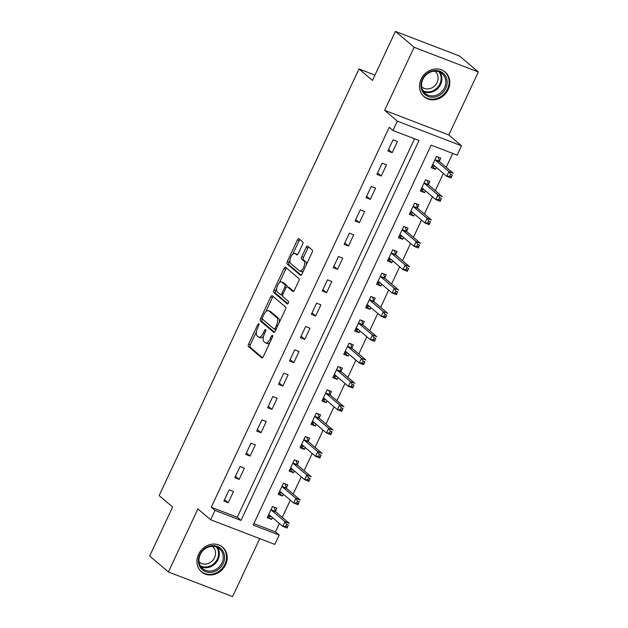 <?xml version="1.0" encoding="UTF-8"?>
<svg xmlns="http://www.w3.org/2000/svg" width="628" height="628" viewBox="0 0 628 628"><rect width="100%" height="100%" fill="white"/><g stroke="black" fill="none" stroke-linecap="round" stroke-linejoin="round"><path stroke-width="0.94" d="M258.83 323.82A1.429 0.644 -69 0 0 258.744 323.765A1.429 0.644 -69 0 0 257.716 324.668L248.594 344.136A2.041 0.918 -69 0 0 248.476 346.593L261.703 357.842A2.041 0.918 -69 0 0 261.829 357.921A2.041 0.918 -69 0 0 263.297 356.633L272.419 337.165A1.429 0.644 -69 0 0 272.505 335.446A1.429 0.644 -69 0 0 272.411 335.391A1.429 0.644 -69 0 0 271.39 336.286L270.205 338.806A6.539 2.952 -69 0 1 265.511 342.912A6.539 2.952 -69 0 1 265.11 342.676L264.003 341.734A6.539 2.952 -69 0 1 264.404 333.868L265.581 331.349A1.429 0.644 -69 0 0 265.668 329.629A1.429 0.644 -69 0 0 265.581 329.582A1.429 0.644 -69 0 0 264.553 330.477L263.368 332.997A6.539 2.952 -69 0 1 258.673 337.103A6.539 2.952 -69 0 1 258.273 336.859L257.174 335.925A6.539 2.952 -69 0 1 257.566 328.059L258.744 325.54A1.429 0.644 -69 0 0 258.83 323.82M421.113 79.183A16.242 14.318 130.4 0 0 424.128 96.751A16.242 14.318 130.4 0 0 448.18 89.576A16.242 14.318 130.4 0 0 445.166 72.008A16.242 14.318 130.4 0 0 421.113 79.183M198.542 554.336A16.242 14.318 130.4 0 0 201.549 571.904A16.242 14.318 130.4 0 0 225.601 564.729A16.242 14.318 130.4 0 0 222.587 547.161A16.242 14.318 130.4 0 0 198.542 554.336M302.578 244.363A2.041 0.918 -69 0 0 302.704 241.906L298.991 238.75A2.041 0.918 -69 0 0 298.865 238.671A2.041 0.918 -69 0 0 297.397 239.959L287.271 261.578A2.041 0.918 -69 0 0 287.145 264.035L300.372 275.284A2.041 0.918 -69 0 0 300.498 275.362A2.041 0.918 -69 0 0 301.966 274.075L312.1 252.448A2.041 0.918 -69 0 0 312.218 249.991L307.736 246.184A2.041 0.918 -69 0 0 307.61 246.105A2.041 0.918 -69 0 0 306.142 247.393L301.809 256.648A2.041 0.918 -69 0 0 301.683 259.105L303.905 260.989A5.464 2.465 -69 0 1 303.756 267.175A5.464 2.465 -69 0 1 299.65 270.998A5.464 2.465 -69 0 1 299.313 270.794L290.607 263.391A5.464 2.465 -69 0 1 290.764 257.205A5.464 2.465 -69 0 1 294.862 253.39A5.464 2.465 -69 0 1 295.199 253.586L296.651 254.819A2.041 0.918 -69 0 0 296.777 254.897A2.041 0.918 -69 0 0 298.245 253.618L302.578 244.363M392.979 130.483L397.351 121.149L461.541 145.806L457.168 155.14L431.146 145.147L253.17 525.079L279.193 535.072L274.821 544.413L210.631 519.749L215.004 510.415L241.026 520.416L419.002 140.476L392.979 130.483L389.234 127.296L211.259 507.236L215.004 510.415M210.631 519.749L197.906 508.931L168.39 571.943L149.668 556.023L172.629 507.016L159.151 495.563L358.988 68.954L372.467 80.408L395.42 31.4L414.142 47.312L384.626 110.324L397.351 121.149M272.293 295.741A2.041 0.918 -69 0 0 272.167 295.662A2.041 0.918 -69 0 0 270.699 296.95L260.573 318.577A2.041 0.918 -69 0 0 260.447 321.034L273.675 332.275A2.041 0.918 -69 0 0 273.8 332.353A2.041 0.918 -69 0 0 275.268 331.066L285.402 309.447A2.041 0.918 -69 0 0 285.52 306.99L272.293 295.741M273.918 290.073L284.052 268.454A2.041 0.918 -69 0 1 285.52 267.167A2.041 0.918 -69 0 1 285.646 267.245L298.873 278.494A2.041 0.918 -69 0 1 298.747 280.952L294.414 290.207A2.041 0.918 -69 0 1 292.946 291.486A2.041 0.918 -69 0 1 292.821 291.408L287.451 286.847A2.041 0.918 -69 0 0 287.326 286.776A2.041 0.918 -69 0 0 285.858 288.056L282.985 294.194A2.041 0.918 -69 0 0 282.859 296.651L288.448 301.401A1.429 0.644 -69 0 1 288.409 303.018A1.429 0.644 -69 0 1 287.334 304.023A1.429 0.644 -69 0 1 287.247 303.968L273.8 292.53A2.041 0.918 -69 0 1 273.918 290.073L275.653 290.74L276.634 288.644M395.42 31.4L459.61 56.057L478.332 71.977L414.142 47.312M168.39 571.943L232.58 596.6L259.741 538.612M211.259 507.236L237.282 517.229L414.566 138.772M228.215 502.73L233.459 491.528L229.126 489.864L223.874 501.065L228.215 502.73L224.549 499.621M239.142 479.392L244.394 468.19L240.053 466.525L234.809 477.727L239.142 479.392L235.484 476.283M250.077 456.054L255.321 444.852L250.988 443.187L245.736 454.389L250.077 456.054L246.419 452.945M261.012 432.716L266.256 421.514L261.923 419.849L256.671 431.051L261.012 432.716L257.347 429.607M271.94 409.377L277.191 398.176L272.85 396.511L267.606 407.713L271.94 409.377L268.282 406.269M282.875 386.039L288.119 374.838L283.785 373.173L278.534 384.375L282.875 386.039L279.217 382.931M293.802 362.701L299.054 351.499L294.713 349.835L289.469 361.037L293.802 362.701L290.144 359.593M304.737 339.371L309.989 328.169L305.648 326.497L300.404 337.699L304.737 339.371L301.079 336.255M315.672 316.033L320.916 304.831L316.583 303.159L311.331 314.361L315.672 316.033L312.006 312.917M326.599 292.695L331.851 281.493L327.51 279.821L322.266 291.023L326.599 292.695L322.941 289.579M337.534 269.357L342.778 258.155L338.445 256.491L333.193 267.693L337.534 269.357L333.876 266.241M348.469 246.019L353.713 234.817L349.372 233.153L344.128 244.355L348.469 246.019L344.803 242.903M359.397 222.681L364.648 211.479L360.307 209.815L355.063 221.017L359.397 222.681L355.738 219.572M370.332 199.343L375.575 188.141L371.242 186.477L365.991 197.679L370.332 199.343L366.674 196.234M381.259 176.005L386.51 164.803L382.169 163.139L376.926 174.341L381.259 176.005L377.601 172.896M392.194 152.667L397.438 141.465L393.104 139.801L387.861 151.003L392.194 152.667L388.536 149.558M253.861 523.603L275.449 531.892L279.389 523.485M282.255 517.37L290.324 500.147M293.19 494.032L301.252 476.809M304.117 470.694L312.187 453.471M315.052 447.356L323.122 430.133M325.979 424.018L334.049 406.795M336.914 400.68L344.984 383.457M347.849 377.342L355.919 360.119M358.776 354.004L366.846 336.781M369.711 330.666L377.781 313.443M380.647 307.335L388.708 290.105M391.574 283.997L399.644 266.767M402.509 260.659L410.579 243.429M413.436 237.321L421.506 220.098M424.371 213.983L432.441 196.76M435.306 190.645L443.368 173.422M446.233 167.307L452.733 153.436M275.409 511.223L276.83 508.193L272.497 506.521L267.245 517.723L271.586 519.395L272.434 517.566M286.337 487.893L287.765 484.855L283.424 483.183L278.18 494.385L282.514 496.057L283.369 494.236M297.272 464.555L298.692 461.517L294.359 459.845L289.108 471.047L293.449 472.719L294.304 470.898M308.207 441.217L309.628 438.179L305.286 436.515L300.043 447.717L304.376 449.381L305.232 447.56M319.134 417.879L320.563 414.841L316.222 413.177L310.978 424.379L315.311 426.043L316.167 424.222M330.069 394.541L331.49 391.503L327.157 389.839L321.905 401.041L326.246 402.705L327.094 400.884M341.004 371.203L342.425 368.165L338.084 366.501L332.84 377.703L337.173 379.367L338.029 377.546M351.931 347.865L353.352 344.827L349.019 343.163L343.767 354.365L348.108 356.029L348.964 354.208M362.866 324.527L364.287 321.489L359.954 319.825L354.702 331.027L359.043 332.691L359.891 330.87M373.793 301.189L375.222 298.151L370.881 296.487L365.637 307.689L369.971 309.353L370.826 307.532M384.729 277.851L386.149 274.813L381.816 273.149L376.565 284.351L380.906 286.015L381.761 284.194M395.664 254.513L397.084 251.475L392.743 249.811L387.5 261.012L391.833 262.677L392.688 260.856M406.591 231.175L408.019 228.137L403.678 226.472L398.435 237.674L402.768 239.339L403.623 237.517M417.526 207.837L418.947 204.799L414.613 203.134L409.362 214.336L413.703 216.001L414.551 214.179M428.461 184.499L429.882 181.468L425.541 179.796L420.297 190.998L424.63 192.67L425.486 190.841M439.388 161.168L440.809 158.13L436.476 156.458L431.224 167.66L435.565 169.332L436.421 167.511M374.963 75.085L358.988 68.954M384.626 110.324L448.816 134.981L478.332 71.977M448.816 134.981L461.541 145.806M275.449 531.892L279.193 535.072M237.282 517.229L241.026 520.416M271.586 519.395L267.921 516.279M282.514 496.057L278.856 492.941M293.449 472.719L289.791 469.603M304.376 449.381L300.718 446.265M315.311 426.043L311.653 422.927M326.246 402.705L322.58 399.596M337.173 379.367L333.515 376.258M348.108 356.029L344.45 352.92M359.043 332.691L355.377 329.582M369.971 309.353L366.312 306.244M380.906 286.015L377.247 282.906M391.833 262.677L388.175 259.568M402.768 239.339L399.11 236.23M413.703 216.001L410.037 212.892M424.63 192.67L420.972 189.554M435.565 169.332L431.907 166.216M258.673 337.103L260.408 337.77A6.539 2.952 -69 0 0 263.556 336.168M265.511 342.912L267.245 343.579A6.539 2.952 -69 0 0 269.914 342.503M256.412 331.827L250.329 344.803A2.041 0.918 -69 0 0 250.211 347.26L262.504 357.717M262.386 319.071L262.308 319.236A2.041 0.918 -69 0 0 262.182 321.693L274.483 332.157M273.219 296.534A2.041 0.918 -69 0 0 272.434 297.617L265.817 311.747M262.543 317.43A1.429 0.644 -69 0 0 262.457 319.15L274.067 329.025A1.429 0.644 -69 0 0 274.161 329.08A1.429 0.644 -69 0 0 275.182 328.177L276.43 325.524A6.539 2.952 -69 0 0 276.822 317.658L268.886 310.907A6.539 2.952 -69 0 0 268.486 310.672A6.539 2.952 -69 0 0 263.791 314.777L262.543 317.43M274.255 329.096L275.802 329.692A1.429 0.644 -69 0 0 275.888 329.739L274.161 329.08M279.319 322.423A6.539 2.952 -69 0 0 278.557 318.325L276.822 317.658M268.486 310.672L270.221 311.339A6.539 2.952 -69 0 1 270.621 311.574L278.557 318.325M279.413 282.726L285.787 269.122L284.052 268.454M286.572 268.03A2.041 0.918 -69 0 0 285.787 269.122M293.629 291.29L289.186 287.514A2.041 0.918 -69 0 0 289.061 287.443A2.041 0.918 -69 0 0 288.919 287.412M287.946 303.756L275.535 293.197L273.8 292.53M281.886 282.113A5.464 2.465 -69 0 0 281.548 281.917A5.464 2.465 -69 0 0 277.45 285.74A5.464 2.465 -69 0 0 277.293 291.918L280.363 294.532A2.041 0.918 -69 0 0 280.488 294.603A2.041 0.918 -69 0 0 281.956 293.323L284.829 287.184A2.041 0.918 -69 0 0 284.955 284.727L281.886 282.113L283.62 282.781A5.464 2.465 -69 0 0 283.283 282.584L281.548 281.917M282.098 295.199A2.041 0.918 -69 0 0 282.223 295.27A2.041 0.918 -69 0 0 282.647 295.239M286.902 286.808A2.041 0.918 -69 0 0 286.69 285.395L284.955 284.727M283.62 282.781L286.69 285.395M275.653 290.74A2.041 0.918 -69 0 0 275.535 293.197M294.862 253.39L296.597 254.057A5.464 2.465 -69 0 1 296.934 254.254L297.46 254.701M299.65 270.998L301.385 271.665A5.464 2.465 -69 0 0 303.434 270.935M306.315 264.788A5.464 2.465 -69 0 0 305.64 261.656L303.905 260.989M308.662 246.969A2.041 0.918 -69 0 0 307.877 248.06L303.544 257.315A2.041 0.918 -69 0 0 303.418 259.772L305.64 261.656M289.932 260.267L289.006 262.245A2.041 0.918 -69 0 0 288.88 264.702L301.181 275.158M299.917 239.535A2.041 0.918 -69 0 0 299.132 240.618L292.813 254.112M268.07 515.965L271.225 516.538M272.442 506.631L274.028 507.11M268.666 514.685L268.808 514.677A2.08 0.942 111 0 1 269.019 514.701A2.08 0.942 111 0 1 269.153 514.779L282.781 526.358L284.963 521.695L289.304 523.36L275.676 511.773A2.08 0.942 111 0 1 275.457 511.404L274.295 507.338M288.315 525.087L287.114 528.03L282.781 526.358L285.709 526.288L287.443 526.955L288.315 525.087L286.58 524.419L285.709 526.288M286.58 524.419L284.963 521.695L271.335 510.109A2.08 0.942 111 0 1 271.123 509.74L271.068 509.559M287.443 526.955L287.114 528.03M279.005 492.627L282.16 493.2M283.377 483.293L284.963 483.78M279.601 491.347L279.743 491.339A2.08 0.942 111 0 1 279.955 491.363A2.08 0.942 111 0 1 280.08 491.441L293.708 503.028L295.898 498.357L300.231 500.021L286.604 488.435A2.08 0.942 111 0 1 286.392 488.066L285.23 484M299.25 501.748L298.049 504.692L293.708 503.028L296.644 502.95L298.379 503.617L299.25 501.748L297.515 501.081L296.644 502.95M297.515 501.081L295.898 498.357L282.27 486.771A2.08 0.942 111 0 1 282.05 486.402L282.003 486.221M298.379 503.617L298.049 504.692M289.932 469.289L293.088 469.862M294.312 459.955L295.898 460.442M290.536 468.017L290.67 468.001A2.08 0.942 111 0 1 290.89 468.025A2.08 0.942 111 0 1 291.015 468.103L304.643 479.69L306.825 475.019L311.166 476.683L297.539 465.097A2.08 0.942 111 0 1 297.319 464.728L296.165 460.669M310.185 478.41L308.976 481.354L304.643 479.69L307.571 479.611L309.306 480.279L310.185 478.41L308.45 477.751L307.571 479.611M308.45 477.751L306.825 475.019L293.205 463.433A2.08 0.942 111 0 1 292.986 463.064L292.938 462.883M309.306 480.279L308.976 481.354M300.867 445.951L304.023 446.532M305.239 436.617L306.825 437.104M301.464 444.679L301.605 444.663A2.08 0.942 111 0 1 301.817 444.687A2.08 0.942 111 0 1 301.95 444.765L315.578 456.352L317.76 451.681L322.101 453.345L308.474 441.767A2.08 0.942 111 0 1 308.254 441.39L307.092 437.331M321.112 455.072L319.911 458.016L315.578 456.352L318.506 456.273L320.241 456.941L321.112 455.072L319.377 454.413L318.506 456.273M319.377 454.413L317.76 451.681L304.133 440.095A2.08 0.942 111 0 1 303.921 439.726L303.866 439.545M320.241 456.941L319.911 458.016M311.802 422.613L314.958 423.194M316.174 413.279L317.76 413.766M312.399 421.341L312.54 421.325A2.08 0.942 111 0 1 312.752 421.349A2.08 0.942 111 0 1 312.877 421.427L326.505 433.014L328.695 428.343L333.028 430.007L319.401 418.429A2.08 0.942 111 0 1 319.189 418.052L318.027 413.993M332.047 431.742L330.846 434.678L326.505 433.014L329.433 432.935L331.168 433.603L332.047 431.742L330.312 431.075L329.433 432.935M330.312 431.075L328.695 428.343L315.068 416.757A2.08 0.942 111 0 1 314.848 416.388L314.801 416.207M331.168 433.603L330.846 434.678M222.438 550.356A14.051 12.387 -49.6 0 1 218.662 569.219A14.051 12.387 -49.6 0 1 200.505 567.688A14.051 12.387 -49.6 0 1 204.281 548.825A14.051 12.387 -49.6 0 1 222.438 550.356M200.944 566.731A13.015 11.469 130.4 0 0 202.671 568.623A13.015 11.469 130.4 0 0 218.842 567.194A13.015 11.469 130.4 0 0 221.252 550.685A13.015 11.469 130.4 0 0 219.525 548.793A13.015 11.469 130.4 0 0 203.346 550.214A13.015 11.469 130.4 0 0 200.944 566.731M212.335 546.321A10.244 9.035 -49.6 0 1 212.625 546.548A10.244 9.035 -49.6 0 1 213.983 548.04A10.244 9.035 -49.6 0 1 212.083 561.04A10.244 9.035 -49.6 0 1 199.351 562.162A10.244 9.035 -49.6 0 1 199.068 561.919M200.089 570.444A16.14 14.224 130.4 0 0 201.023 571.315A16.14 14.224 130.4 0 0 221.08 569.549A16.14 14.224 130.4 0 0 224.063 549.076A16.14 14.224 130.4 0 0 221.927 546.729A16.14 14.224 130.4 0 0 220.915 545.952M422.338 79.371A14.051 12.387 -49.6 0 1 439.953 71.27A14.051 12.387 -49.6 0 1 445.762 88.367A14.051 12.387 -49.6 0 1 428.147 96.477A14.051 12.387 -49.6 0 1 422.338 79.371M444.514 87.716A13.015 11.469 130.4 0 0 442.104 73.641A13.015 11.469 130.4 0 0 422.832 79.387A13.015 11.469 130.4 0 0 425.242 93.47A13.015 11.469 130.4 0 0 444.514 87.716M434.914 71.168A10.244 9.035 -49.6 0 1 435.196 71.404A10.244 9.035 -49.6 0 1 437.096 82.488A10.244 9.035 -49.6 0 1 421.922 87.017A10.244 9.035 -49.6 0 1 421.647 86.766M422.668 95.291A16.14 14.224 130.4 0 0 423.594 96.163A16.14 14.224 130.4 0 0 447.497 89.035A16.14 14.224 130.4 0 0 444.498 71.576A16.14 14.224 130.4 0 0 443.486 70.807M322.729 399.275L325.885 399.855M327.102 389.941L328.687 390.428M323.326 398.003L323.467 397.987A2.08 0.942 111 0 1 323.687 398.011A2.08 0.942 111 0 1 323.812 398.089L337.44 409.676L339.622 405.005L343.963 406.677L330.336 395.091A2.08 0.942 111 0 1 330.116 394.714L328.954 390.655M342.974 408.404L341.773 411.34L337.44 409.676L340.368 409.605L342.103 410.265L342.974 408.404L341.24 407.737L340.368 409.605M341.24 407.737L339.622 405.005L325.995 393.418A2.08 0.942 111 0 1 325.783 393.05L325.728 392.877M342.103 410.265L341.773 411.34M333.664 375.937L336.82 376.517M338.037 366.603L339.622 367.09M334.261 374.665L334.402 374.649A2.08 0.942 111 0 1 334.614 374.673A2.08 0.942 111 0 1 334.748 374.751L348.367 386.338L350.557 381.667L354.891 383.339L341.271 371.752A2.08 0.942 111 0 1 341.051 371.376L339.889 367.317M353.909 385.066L352.708 388.002L348.367 386.338L351.303 386.267L353.038 386.934L353.909 385.066L352.175 384.399L351.303 386.267M352.175 384.399L350.557 381.667L336.93 370.08A2.08 0.942 111 0 1 336.71 369.711L336.663 369.539M353.038 386.934L352.708 388.002M344.599 352.598L347.747 353.179M348.972 343.265L350.557 343.752M345.196 351.327L345.329 351.311A2.08 0.942 111 0 1 345.549 351.335A2.08 0.942 111 0 1 345.675 351.413L359.302 363L361.493 358.329L365.826 360.001L352.198 348.414A2.08 0.942 111 0 1 351.986 348.038L350.824 343.979M364.844 361.728L363.643 364.664L359.302 363L362.23 362.929L363.965 363.596L364.844 361.728L363.11 361.061L362.23 362.929M363.11 361.061L361.493 358.329L347.865 346.75A2.08 0.942 111 0 1 347.645 346.373L347.598 346.201M363.965 363.596L363.643 364.664M355.526 329.26L358.682 329.841M359.899 319.927L361.485 320.413M356.123 327.989L356.264 327.973A2.08 0.942 111 0 1 356.476 327.997A2.08 0.942 111 0 1 356.61 328.075L370.237 339.662L372.42 334.991L376.761 336.663L363.133 325.076A2.08 0.942 111 0 1 362.913 324.7L361.752 320.641M375.772 338.39L374.571 341.326L370.237 339.662L373.165 339.591L374.9 340.258L375.772 338.39L374.037 337.723L373.165 339.591M374.037 337.723L372.42 334.991L358.792 323.412A2.08 0.942 111 0 1 358.58 323.035L358.525 322.863M374.9 340.258L374.571 341.326M366.462 305.93L369.617 306.503M370.834 296.589L372.42 297.075M367.058 304.651L367.199 304.635A2.08 0.942 111 0 1 367.411 304.666A2.08 0.942 111 0 1 367.537 304.737L381.165 316.324L383.355 311.661L387.688 313.325L374.06 301.738A2.08 0.942 111 0 1 373.848 301.361L372.687 297.303M386.707 315.052L385.506 317.988L381.165 316.324L384.101 316.253L385.835 316.92L386.707 315.052L384.972 314.385L384.101 316.253M384.972 314.385L383.355 311.661L369.727 300.074A2.08 0.942 111 0 1 369.507 299.697L369.46 299.525M385.835 316.92L385.506 317.988M377.389 282.592L380.544 283.165M381.761 273.251L383.347 273.737M377.993 281.313L378.127 281.297A2.08 0.942 111 0 1 378.346 281.328A2.08 0.942 111 0 1 378.472 281.399L392.1 292.986L394.282 288.323L398.623 289.987L384.995 278.4A2.08 0.942 111 0 1 384.776 278.031L383.622 273.965M397.642 291.714L396.433 294.65L392.1 292.986L395.028 292.915L396.763 293.582L397.642 291.714L395.907 291.047L395.028 292.915M395.907 291.047L394.282 288.323L380.662 276.736A2.08 0.942 111 0 1 380.442 276.359L380.395 276.187M396.763 293.582L396.433 294.65M388.324 259.254L391.48 259.827M392.696 249.92L394.282 250.399M388.92 257.975L389.062 257.959A2.08 0.942 111 0 1 389.274 257.99A2.08 0.942 111 0 1 389.407 258.061L403.035 269.648L405.217 264.985L409.558 266.649L395.93 255.062A2.08 0.942 111 0 1 395.711 254.693L394.549 250.627M408.569 268.376L407.368 271.32L403.035 269.648L405.963 269.577L407.698 270.244L408.569 268.376L406.834 267.709L405.963 269.577M406.834 267.709L405.217 264.985L391.589 253.398A2.08 0.942 111 0 1 391.377 253.021L391.322 252.849M407.698 270.244L407.368 271.32M399.259 235.916L402.407 236.489M403.631 226.582L405.217 227.061M399.855 234.636L399.997 234.621A2.08 0.942 111 0 1 400.209 234.652A2.08 0.942 111 0 1 400.334 234.723L413.962 246.309L416.152 241.647L420.485 243.311L406.858 231.724A2.08 0.942 111 0 1 406.646 231.355L405.484 227.289M419.504 245.038L418.303 247.981L413.962 246.309L416.89 246.239L418.625 246.906L419.504 245.038L417.769 244.371L416.89 246.239M417.769 244.371L416.152 241.647L402.524 230.06A2.08 0.942 111 0 1 402.305 229.683L402.258 229.51M418.625 246.906L418.303 247.981M410.186 212.578L413.342 213.151M414.559 203.244L416.144 203.723M410.783 211.298L410.924 211.283A2.08 0.942 111 0 1 411.144 211.314A2.08 0.942 111 0 1 411.269 211.393L424.897 222.971L427.079 218.309L431.42 219.973L417.793 208.386A2.08 0.942 111 0 1 417.573 208.017L416.411 203.951M430.431 221.7L429.23 224.643L424.897 222.971L427.825 222.901L429.56 223.568L430.431 221.7L428.696 221.032L427.825 222.901M428.696 221.032L427.079 218.309L413.452 206.722A2.08 0.942 111 0 1 413.24 206.353L413.185 206.172M429.56 223.568L429.23 224.643M421.121 189.24L424.277 189.813M425.494 179.906L427.079 180.385M421.718 187.96L421.859 187.953A2.08 0.942 111 0 1 422.071 187.976A2.08 0.942 111 0 1 422.197 188.055L435.824 199.633L438.014 194.97L442.348 196.635L428.72 185.048A2.08 0.942 111 0 1 428.508 184.679L427.346 180.613M441.366 198.362L440.165 201.305L435.824 199.633L438.76 199.563L440.495 200.23L441.366 198.362L439.631 197.694L438.76 199.563M439.631 197.694L438.014 194.97L424.387 183.384A2.08 0.942 111 0 1 424.167 183.015L424.12 182.834M440.495 200.23L440.165 201.305M432.056 165.902L435.204 166.475M436.429 156.568L438.014 157.055M432.653 164.622L432.786 164.614A2.08 0.942 111 0 1 433.006 164.638A2.08 0.942 111 0 1 433.132 164.717L446.759 176.303L448.949 171.632L453.283 173.297L439.655 161.71A2.08 0.942 111 0 1 439.443 161.341L438.281 157.275M452.301 175.024L451.092 177.967L446.759 176.303L449.687 176.225L451.422 176.892L452.301 175.024L450.566 174.356L449.687 176.225M450.566 174.356L448.949 171.632L435.322 160.046A2.08 0.942 111 0 1 435.102 159.677L435.055 159.496M451.422 176.892L451.092 177.967M258.909 325.123L257.716 324.668M272.576 336.741L271.39 336.286M265.738 330.932L264.553 330.477M264.592 333.468L263.368 332.997M271.422 339.277L270.205 338.806M250.211 347.26L248.476 346.593M250.329 344.803L248.594 344.136M262.182 321.693L260.447 321.034M262.308 319.236L260.573 318.577M272.434 297.617L270.699 296.95M276.406 328.648L275.182 328.177M277.647 325.987L276.43 325.524M270.621 311.574L268.886 310.907M289.186 287.514L287.451 286.847M283.173 293.786L281.956 293.323M286.078 287.663L284.829 287.184M296.934 254.254L295.199 253.586M303.418 259.772L301.683 259.105M303.544 257.315L301.809 256.648M307.877 248.06L306.142 247.393M288.88 264.702L287.145 264.035M289.006 262.245L287.271 261.578M299.132 240.618L297.397 239.959M269.216 514.827L268.808 514.677M275.676 511.773L271.335 510.109M275.457 511.404L271.123 509.74M280.143 491.489L279.743 491.339M286.604 488.435L282.27 486.771M286.392 488.066L282.05 486.402M291.078 468.158L290.67 468.001M297.539 465.097L293.205 463.433M297.319 464.728L292.986 463.064M302.013 444.82L301.605 444.663M308.474 441.767L304.133 440.095M308.254 441.39L303.921 439.726M312.94 421.482L312.54 421.325M319.401 418.429L315.068 416.757M319.189 418.052L314.848 416.388M217.367 547.38A13.015 11.469 -49.6 0 1 215.938 562.821A13.015 11.469 -49.6 0 1 200.929 566.707M200.371 565.82A12.584 11.092 130.4 0 0 215.121 562.445A12.584 11.092 130.4 0 0 216.644 547.318A12.584 11.092 130.4 0 0 216.401 546.972M439.938 72.228A13.015 11.469 -49.6 0 1 440.613 84.403A13.015 11.469 -49.6 0 1 423.507 91.562M422.95 90.675A12.584 11.092 130.4 0 0 439.89 83.948A12.584 11.092 130.4 0 0 438.972 71.82M323.875 398.144L323.467 397.987M330.336 395.091L325.995 393.418M330.116 394.714L325.783 393.05M334.803 374.806L334.402 374.649M341.271 371.752L336.93 370.08M341.051 371.376L336.71 369.711M345.738 351.468L345.329 351.311M352.198 348.414L347.865 346.75M351.986 348.038L347.645 346.373M356.673 328.13L356.264 327.973M363.133 325.076L358.792 323.412M362.913 324.7L358.58 323.035M367.6 304.792L367.199 304.635M374.06 301.738L369.727 300.074M373.848 301.361L369.507 299.697M378.535 281.454L378.127 281.297M384.995 278.4L380.662 276.736M384.776 278.031L380.442 276.359M389.47 258.116L389.062 257.959M395.93 255.062L391.589 253.398M395.711 254.693L391.377 253.021M400.397 234.778L399.997 234.621M406.858 231.724L402.524 230.06M406.646 231.355L402.305 229.683M411.332 211.44L410.924 211.283M417.793 208.386L413.452 206.722M417.573 208.017L413.24 206.353M422.259 188.102L421.859 187.953M428.72 185.048L424.387 183.384M428.508 184.679L424.167 183.015M433.194 164.764L432.786 164.614M439.655 161.71L435.322 160.046M439.443 161.341L435.102 159.677M289.061 287.443L287.326 286.776M282.223 295.27L280.488 294.603M221.927 546.729L221.291 546.187M201.023 571.315L200.387 570.781M423.594 96.163L422.966 95.629M444.498 71.576L443.863 71.043"/></g></svg>
